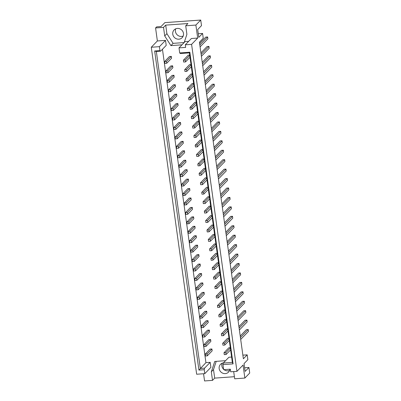 <?xml version="1.0" encoding="UTF-8"?>
<svg xmlns="http://www.w3.org/2000/svg" width="401" height="401" viewBox="0 0 401 401"><rect width="100%" height="100%" fill="white"/><g stroke="black" fill="none" stroke-linecap="round" stroke-linejoin="round"><path stroke-width="0.6" d="M177.372 28.416A5.584 5.223 -135.9 0 0 174.109 29.915A5.584 5.223 -135.9 0 0 173.337 36A5.584 5.223 -135.9 0 0 178.866 39.188A5.584 5.223 -135.9 0 0 182.134 37.689A5.584 5.223 -135.9 0 0 182.906 31.604A5.584 5.223 -135.9 0 0 177.372 28.416M175.718 28.812A5.584 5.223 -135.9 0 0 181.533 36.436A5.584 5.223 -135.9 0 0 183.187 36.04M223.462 362.865A5.584 5.223 -135.9 0 0 220.51 364.334A5.584 5.223 -135.9 0 0 219.738 370.419A5.584 5.223 -135.9 0 0 225.272 373.607A5.584 5.223 -135.9 0 0 228.535 372.108A5.584 5.223 -135.9 0 0 229.898 369.221M222.124 363.231A5.584 5.223 -135.9 0 0 223.603 369.266M224.044 369.642A5.584 5.223 -135.9 0 0 227.938 370.855A5.584 5.223 -135.9 0 0 229.588 370.459M242.876 355.151L247.186 354.84L247.858 359.672L244.049 363.602L245.131 371.406L248.941 367.476L244.63 367.782M233.688 371.577L234.69 378.79L244.861 378.058L249.713 373.05L248.941 367.476M198.274 33.734L202.585 33.428L198.781 37.358L197.698 29.554L201.502 25.624L200.731 20.05L164.866 22.621L161.057 26.551L156.621 26.872L155.573 27.95L157.377 40.957L165.513 40.376L166.209 45.388L160.595 51.188L156.34 51.493L200.325 368.449L204.575 368.143L204.249 369.707L204.796 373.652L196.66 374.233L151.287 47.248L159.423 46.661L159.969 50.606L160.595 51.188M247.186 354.84L243.377 358.77L199.447 42.19L203.257 38.255L202.585 33.428M205.217 354.118L210.069 349.106L211.918 348.975L212.179 350.83L207.322 355.842L207.066 353.988L205.217 354.118L205.472 355.978L207.322 355.842M230.344 347.998L225.848 352.639L223.999 352.77L228.856 347.757L230.299 347.657M203.909 344.68L208.761 339.667L210.61 339.537L210.866 341.391L206.014 346.404L205.758 344.549L203.909 344.68L204.164 346.539L206.014 346.404M229.036 338.559L224.54 343.201L222.69 343.331L227.542 338.324L228.991 338.218M202.595 335.241L207.452 330.229L209.302 330.098L209.558 331.958L204.705 336.965L204.445 335.111L202.595 335.241L202.856 337.101L204.705 336.965M227.728 329.121L223.227 333.762L221.382 333.893L226.234 328.885L227.678 328.78M201.287 325.802L206.144 320.79L207.989 320.66L208.249 322.519L203.392 327.532L203.137 325.672L201.287 325.802L201.548 327.662L203.392 327.532M226.415 319.682L221.918 324.324L220.069 324.459L224.926 319.447L226.37 319.341M199.979 316.364L204.831 311.356L206.68 311.221L206.941 313.081L202.084 318.093L201.828 316.234L199.979 316.364L200.234 318.224L202.084 318.093M225.106 310.244L220.61 314.885L218.761 315.021L223.618 310.008L225.061 309.903M198.67 306.925L203.523 301.918L205.372 301.783L205.628 303.642L200.776 308.655L200.515 306.795L198.67 306.925L198.926 308.785L200.776 308.655M223.798 300.805L219.302 305.447L217.452 305.582L222.304 300.57L223.748 300.464M197.357 297.492L202.214 292.479L204.064 292.344L204.32 294.204L199.467 299.216L199.207 297.357L197.357 297.492L197.618 299.346L199.467 299.216M222.49 291.367L217.989 296.008L216.144 296.144L220.996 291.131L222.44 291.026M196.049 288.053L200.906 283.041L202.751 282.905L203.011 284.765L198.154 289.778L197.899 287.918L196.049 288.053L196.305 289.908L198.154 289.778M221.177 281.928L216.68 286.57L214.831 286.705L219.688 281.692L221.131 281.587M194.741 278.615L199.593 273.602L201.442 273.472L201.698 275.327L196.846 280.339L196.59 278.479L194.741 278.615L194.996 280.469L196.846 280.339M219.868 272.49L215.372 277.136L213.522 277.266L218.375 272.254L219.823 272.154M193.427 269.176L198.284 264.164L200.134 264.033L200.39 265.888L195.538 270.901L195.277 269.041L193.427 269.176L193.688 271.036L195.538 270.901M218.56 263.051L214.064 267.698L212.214 267.828L217.066 262.815L218.51 262.715M192.119 259.738L196.976 254.725L198.826 254.595L199.081 256.45L194.224 261.462L193.969 259.607L192.119 259.738L192.38 261.597L194.224 261.462M217.247 253.617L212.751 258.259L210.901 258.389L215.758 253.377L217.202 253.277M190.811 250.299L195.663 245.287L197.513 245.156L197.773 247.011L192.916 252.023L192.66 250.169L190.811 250.299L191.066 252.159L192.916 252.023M215.939 244.179L211.442 248.82L209.593 248.951L214.45 243.943L215.893 243.838M189.503 240.861L194.355 235.848L196.204 235.718L196.46 237.577L191.608 242.585L191.347 240.73L189.503 240.861L189.758 242.72L191.608 242.585M214.63 234.74L210.134 239.382L208.284 239.512L213.137 234.505L214.585 234.4M188.189 231.422L193.046 226.41L194.896 226.279L195.152 228.139L190.3 233.146L190.039 231.292L188.189 231.422L188.45 233.282L190.3 233.146M213.322 225.302L208.821 229.943L206.976 230.079L211.828 225.066L213.272 224.961M186.881 221.984L191.738 216.976L193.583 216.841L193.843 218.7L188.986 223.713L188.731 221.853L186.881 221.984L187.142 223.843L188.986 223.713M212.009 215.863L207.512 220.505L205.663 220.64L210.52 215.628L211.964 215.522M185.573 212.545L190.425 207.538L192.274 207.402L192.535 209.262L187.678 214.274L187.422 212.415L185.573 212.545L185.828 214.405L187.678 214.274M210.7 206.425L206.204 211.066L204.355 211.202L209.212 206.189L210.655 206.084M184.265 203.112L189.117 198.099L190.966 197.964L191.222 199.823L186.37 204.836L186.109 202.976L184.265 203.112L184.52 204.966L186.37 204.836M209.392 196.986L204.896 201.628L203.046 201.763L207.898 196.751L209.342 196.645M182.951 193.673L187.808 188.66L189.658 188.525L189.914 190.385L185.061 195.397L184.801 193.538L182.951 193.673L183.212 195.528L185.061 195.397M208.084 187.548L203.583 192.189L201.738 192.325L206.59 187.312L208.034 187.207M181.643 184.234L186.495 179.222L188.345 179.087L188.605 180.946L183.748 185.959L183.493 184.099L181.643 184.234L181.899 186.089L183.748 185.959M206.771 178.109L202.274 182.756L200.425 182.886L205.282 177.874L206.726 177.773M180.335 174.796L185.187 169.783L187.036 169.653L187.292 171.508L182.44 176.52L182.184 174.661L180.335 174.796L180.59 176.656L182.44 176.52M205.462 168.671L200.966 173.317L199.117 173.448L203.969 168.435L205.417 168.335M179.021 165.357L183.879 160.345L185.728 160.215L185.984 162.069L181.132 167.082L180.871 165.227L179.021 165.357L179.282 167.217L181.132 167.082M204.154 159.237L199.658 163.879L197.808 164.009L202.66 158.996L204.104 158.896M177.713 155.919L182.57 150.906L184.415 150.776L184.676 152.631L179.818 157.643L179.563 155.788L177.713 155.919L177.974 157.778L179.818 157.643M202.841 149.799L198.345 154.44L196.495 154.57L201.352 149.558L202.796 149.458M176.405 146.48L181.257 141.468L183.107 141.337L183.367 143.197L178.51 148.205L178.255 146.35L176.405 146.48L176.661 148.34L178.51 148.205M201.533 140.36L197.036 145.002L195.187 145.132L200.044 140.124L201.487 140.019M175.097 137.042L179.949 132.029L181.798 131.899L182.054 133.759L177.202 138.766L176.941 136.911L175.097 137.042L175.352 138.901L177.202 138.766M200.224 130.921L195.728 135.563L193.878 135.698L198.731 130.686L200.174 130.581M173.783 127.603L178.64 122.596L180.49 122.46L180.746 124.32L175.894 129.333L175.633 127.473L173.783 127.603L174.044 129.463L175.894 129.333M198.916 121.483L194.415 126.125L192.57 126.26L197.422 121.247L198.866 121.142M172.475 118.165L177.332 113.157L179.177 113.022L179.437 114.881L174.58 119.894L174.325 118.034L172.475 118.165L172.736 120.024L174.58 119.894M197.603 112.044L193.107 116.686L191.257 116.821L196.114 111.809L197.558 111.704M171.167 108.731L176.019 103.719L177.869 103.583L178.129 105.443L173.272 110.455L173.016 108.596L171.167 108.731L171.422 110.586L173.272 110.455M196.295 102.606L191.798 107.247L189.949 107.383L194.806 102.37L196.249 102.265M169.859 99.293L174.711 94.28L176.56 94.145L176.816 96.004L171.964 101.017L171.703 99.157L169.859 99.293L170.114 101.147L171.964 101.017M194.986 93.167L190.49 97.809L188.64 97.944L193.493 92.932L194.936 92.826M168.545 89.854L173.402 84.842L175.252 84.706L175.508 86.566L170.656 91.578L170.395 89.719L168.545 89.854L168.806 91.709L170.656 91.578M193.678 83.729L189.177 88.375L187.327 88.506L192.184 83.493L193.628 83.388M167.237 80.416L172.089 75.403L173.939 75.273L174.199 77.127L169.342 82.14L169.087 80.28L167.237 80.416L167.493 82.27L169.342 82.14M192.365 74.29L187.868 78.937L186.019 79.067L190.876 74.055L192.32 73.954M165.929 70.977L170.781 65.964L172.63 65.834L172.886 67.689L168.034 72.701L167.778 70.842L165.929 70.977L166.184 72.837L168.034 72.701M191.056 64.852L186.56 69.498L184.711 69.629L189.563 64.616L191.011 64.516M164.616 61.538L169.473 56.526L171.322 56.396L171.578 58.25L166.726 63.263L166.465 61.408L164.616 61.538L164.876 63.398L166.726 63.263M189.748 55.418L185.247 60.06L183.402 60.19L188.254 55.178L189.698 55.077M244.861 378.058L243.056 365.055L236.961 371.341L230.675 371.792L230.314 369.196L223.658 369.672L222.956 364.614L223.287 363.05L232.344 362.399L189.392 52.877L180.335 53.523L179.708 52.942L179.006 47.884L185.663 47.408L185.302 44.807L191.588 44.356L236.961 371.341M223.287 363.05L228.901 357.251L231.603 357.055M179.006 47.884L185.102 41.594L188.66 41.343M185.302 44.807L191.397 38.516L197.683 38.065L195.878 25.062L185.708 25.789L186.896 34.336L184.199 42.526M185.708 25.789L187.899 23.529L165.713 25.123L163.523 27.383L164.711 35.93L170.906 45.614L181.974 44.822M163.523 27.383L155.573 27.95M162.455 49.268L205.939 362.649L210.189 362.344L210.886 367.361L204.796 373.652M203.558 373.737L204.555 380.95L212.505 380.379L211.322 371.832L214.735 361.456L225.583 360.679M179.708 52.942L189.838 52.215L233.086 363.887L222.956 364.614M195.878 25.062L200.731 20.05M157.377 40.957L151.287 47.248M216.214 361.351L213.507 369.572L214.695 378.118L234.4 376.704M214.695 378.118L212.505 380.379M197.683 38.065L191.588 44.356M204.249 369.707L198.926 370.088L154.651 50.987L159.969 50.606M205.939 362.649L198.926 370.088M165.513 40.376L159.423 46.661M210.189 362.344L204.575 368.143M232.344 362.399L233.086 363.887M189.838 52.215L189.392 52.877M156.34 51.493L154.651 50.987M165.713 25.123L166.901 33.669L173.097 43.358L184.164 42.561M173.097 43.358L170.906 45.614M166.901 33.669L164.711 35.93M213.507 369.572L211.322 371.832M200.099 46.857L207.878 38.822L207.618 36.967L205.768 37.098L199.623 43.443M207.618 36.967L199.838 44.997M190.004 57.273L185.508 61.914L185.247 60.06M183.402 60.19L183.658 62.05L185.508 61.914M171.322 56.396L166.465 61.408M201.407 56.29L209.187 48.26L208.926 46.406L207.081 46.536L200.931 52.882M208.926 46.406L201.147 54.436M191.312 66.711L186.816 71.353L186.56 69.498M184.711 69.629L184.966 71.488L186.816 71.353M172.63 65.834L167.778 70.842M202.716 65.729L210.495 57.699L210.239 55.844L208.39 55.975L202.244 62.32M210.239 55.844L202.46 63.874M192.625 76.15L188.124 80.791L187.868 78.937M186.019 79.067L186.28 80.927L188.124 80.791M173.939 75.273L169.087 80.28M204.024 75.167L211.803 67.137L211.548 65.278L209.698 65.413L203.553 71.759M211.548 65.278L203.768 73.313M193.934 85.588L189.437 90.23L189.177 88.375M187.327 88.506L187.588 90.365L189.437 90.23M175.252 84.706L170.395 89.719M205.337 84.606L213.116 76.576L212.856 74.716L211.006 74.852L204.861 81.197M212.856 74.716L205.076 82.751M195.242 95.027L190.746 99.669L190.49 97.809M188.64 97.944L188.896 99.804L190.746 99.669M176.56 94.145L171.703 99.157M206.645 94.045L214.425 86.014L214.164 84.155L212.319 84.29L206.174 90.631M214.164 84.155L206.39 92.185M196.555 104.466L192.054 109.107L191.798 107.247M189.949 107.383L190.204 109.237L192.054 109.107M177.869 103.583L173.016 108.596M207.954 103.483L215.733 95.453L215.477 93.593L213.628 93.729L207.482 100.07M215.477 93.593L207.698 101.623M197.863 113.904L193.367 118.546L193.107 116.686M191.257 116.821L191.518 118.676L193.367 118.546M179.177 113.022L174.325 118.034M209.267 112.922L217.041 104.892L216.786 103.032L214.936 103.167L208.791 109.508M216.786 103.032L209.006 111.062M199.172 123.343L194.675 127.984L194.415 126.125M192.57 126.26L192.826 128.114L194.675 127.984M180.49 122.46L175.633 127.473M210.575 122.36L218.355 114.33L218.094 112.47L216.244 112.601L210.099 118.947M218.094 112.47L210.314 120.501M200.48 132.776L195.984 137.423L195.728 135.563M193.878 135.698L194.134 137.553L195.984 137.423M181.798 131.899L176.941 136.911M211.883 131.799L219.663 123.769L219.407 121.909L217.558 122.039L211.412 128.385M219.407 121.909L211.628 129.939M201.793 142.215L197.292 146.861L197.036 145.002M195.187 145.132L195.447 146.992L197.292 146.861M183.107 141.337L178.255 146.35M213.192 141.237L220.971 133.202L220.715 131.348L218.866 131.478L212.72 137.824M220.715 131.348L212.936 139.378M203.101 151.653L198.605 156.3L198.345 154.44M196.495 154.57L196.756 156.43L198.605 156.3M184.415 150.776L179.563 155.788M214.505 150.671L222.284 142.641L222.024 140.786L220.174 140.916L214.029 147.262M222.024 140.786L214.244 148.816M204.41 161.092L199.914 165.733L199.658 163.879M197.808 164.009L198.064 165.869L199.914 165.733M185.728 160.215L180.871 165.227M215.813 160.109L223.593 152.079L223.332 150.225L221.487 150.355L215.342 156.701M223.332 150.225L215.558 158.255M205.718 170.53L201.222 175.172L200.966 173.317M199.117 173.448L199.372 175.307L201.222 175.172M187.036 169.653L182.184 174.661M217.121 169.548L224.901 161.518L224.645 159.658L222.796 159.793L216.65 166.139M224.645 159.658L216.866 167.693M207.031 179.969L202.53 184.61L202.274 182.756M200.425 182.886L200.685 184.746L202.53 184.61M188.345 179.087L183.493 184.099M218.43 178.986L226.209 170.956L225.953 169.097L224.104 169.232L217.959 175.578M225.953 169.097L218.174 177.132M208.34 189.407L203.843 194.049L203.583 192.189M201.738 192.325L201.994 194.184L203.843 194.049M189.658 188.525L184.801 193.538M219.743 188.425L227.522 180.395L227.262 178.535L225.412 178.671L219.267 185.016M227.262 178.535L219.482 186.565M209.648 198.846L205.152 203.487L204.896 201.628M203.046 201.763L203.302 203.618L205.152 203.487M190.966 197.964L186.109 202.976M221.051 197.863L228.831 189.833L228.57 187.974L226.725 188.109L220.58 194.45M228.57 187.974L220.796 196.004M210.961 208.284L206.46 212.926L206.204 211.066M204.355 211.202L204.61 213.056L206.46 212.926M192.274 207.402L187.422 212.415M222.36 207.302L230.139 199.272L229.883 197.412L228.034 197.548L221.888 203.888M229.883 197.412L222.104 205.442M212.269 217.723L207.773 222.365L207.512 220.505M205.663 220.64L205.924 222.495L207.773 222.365M193.583 216.841L188.731 221.853M223.673 216.74L231.447 208.71L231.192 206.851L229.342 206.981L223.197 213.327M231.192 206.851L223.412 214.881M213.578 227.156L209.081 231.803L208.821 229.943M206.976 230.079L207.232 231.933L209.081 231.803M194.896 226.279L190.039 231.292M224.981 226.179L232.76 218.149L232.5 216.289L230.655 216.42L224.505 222.766M232.5 216.289L224.72 224.319M214.886 236.595L210.39 241.242L210.134 239.382M208.284 239.512L208.54 241.372L210.39 241.242M196.204 235.718L191.347 240.73M226.289 235.618L234.069 227.583L233.813 225.728L231.963 225.858L225.818 232.204M233.813 225.728L226.034 233.758M216.199 246.034L211.698 250.68L211.442 248.82M209.593 248.951L209.853 250.81L211.698 250.68M197.513 245.156L192.66 250.169M227.598 245.051L235.377 237.021L235.121 235.166L233.272 235.297L227.126 241.643M235.121 235.166L227.342 243.196M217.507 255.472L213.011 260.114L212.751 258.259M210.901 258.389L211.162 260.249L213.011 260.114M198.826 254.595L193.969 259.607M228.911 254.49L236.69 246.46L236.43 244.605L234.58 244.735L228.435 251.081M236.43 244.605L228.65 252.635M218.816 264.911L214.319 269.552L214.064 267.698M212.214 267.828L212.47 269.688L214.319 269.552M200.134 264.033L195.277 269.041M230.219 263.928L237.999 255.898L237.738 254.044L235.893 254.174L229.748 260.52M237.738 254.044L229.963 262.074M220.124 274.349L215.628 278.991L215.372 277.136M213.522 277.266L213.778 279.126L215.628 278.991M201.442 273.472L196.59 278.479M231.527 273.367L239.307 265.337L239.051 263.477L237.202 263.612L231.056 269.958M239.051 263.477L231.272 271.512M221.437 283.788L216.941 288.429L216.68 286.57M214.831 286.705L215.091 288.565L216.941 288.429M202.751 282.905L197.899 287.918M232.841 282.805L240.615 274.775L240.359 272.916L238.51 273.051L232.364 279.397M240.359 272.916L232.58 280.946M222.745 293.226L218.249 297.868L217.989 296.008M216.144 296.144L216.4 297.998L218.249 297.868M204.064 292.344L199.207 297.357M234.149 292.244L241.928 284.214L241.668 282.354L239.818 282.489L233.673 288.83M241.668 282.354L233.888 290.384M224.054 302.665L219.558 307.306L219.302 305.447M217.452 305.582L217.708 307.437L219.558 307.306M205.372 301.783L200.515 306.795M235.457 301.682L243.237 293.652L242.981 291.793L241.131 291.928L234.986 298.269M242.981 291.793L235.202 299.823M225.367 312.103L220.866 316.745L220.61 314.885M218.761 315.021L219.021 316.875L220.866 316.745M206.68 311.221L201.828 316.234M236.765 311.121L244.545 303.091L244.289 301.231L242.44 301.362L236.294 307.707M244.289 301.231L236.51 309.261M226.675 321.537L222.179 326.183L221.918 324.324M220.069 324.459L220.329 326.314L222.179 326.183M207.989 320.66L203.137 325.672M238.079 320.559L245.853 312.529L245.597 310.67L243.748 310.8L237.603 317.146M245.597 310.67L237.818 318.7M227.984 330.975L223.487 335.622L223.227 333.762M221.382 333.893L221.638 335.752L223.487 335.622M209.302 330.098L204.445 335.111M239.387 329.998L247.166 321.963L246.906 320.108L245.061 320.239L238.911 326.584M246.906 320.108L239.126 328.138M229.292 340.414L224.796 345.06L224.54 343.201M222.69 343.331L222.946 345.191L224.796 345.06M210.61 339.537L205.758 344.549M240.695 339.436L248.475 331.401L248.219 329.547L246.369 329.677L240.224 336.023M248.219 329.547L240.44 337.577M230.605 349.852L226.104 354.494L225.848 352.639M223.999 352.77L224.259 354.629L226.104 354.494M211.918 348.975L207.066 353.988"/></g></svg>
